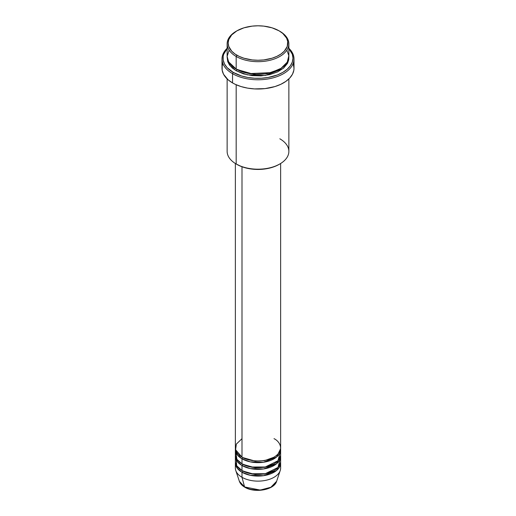 <?xml version="1.0" encoding="UTF-8"?>
<svg xmlns="http://www.w3.org/2000/svg" width="516" height="516" viewBox="0 0 516 516"><rect width="100%" height="100%" fill="white"/><g stroke="black" fill="none" stroke-linecap="round" stroke-linejoin="round"><path stroke-width="0.77" d="M276.634 481.273L270.868 487.246L260.232 490.077L244.578 486.943A1.026 0.593 120 0 0 244.771 487.214A1.026 0.593 -60 0 1 244.578 486.943A18.976 10.959 0 0 0 263.56 489.671A18.976 10.959 0 0 0 276.634 481.273C274.248 490.052 254.607 493.354 244.771 487.207C242.004 485.614 240.204 483.634 239.366 481.273A18.976 10.959 0 0 0 244.578 486.943L241.998 477.3L244.578 486.943L239.366 481.273L235.78 470.534A22.633 13.068 180 0 0 241.998 477.3A22.633 13.068 0 0 0 266.662 480.132A22.633 13.068 0 0 0 280.633 468.057L280.633 463.02A22.633 13.068 180 0 1 266.662 475.088A22.633 13.068 180 0 1 241.998 472.256L237.341 468.354L235.412 462.175A22.633 13.068 180 0 0 235.367 463.02L235.367 468.057A22.633 13.068 0 0 0 241.998 477.3L241.998 472.256L241.998 477.3A22.633 13.068 180 0 0 264.631 480.551A22.633 13.068 180 0 0 280.22 470.534L276.634 481.273M241.998 438.658L236.347 444.095L235.593 449.746L241.998 457.137A22.633 13.068 0 0 0 266.662 459.969A22.633 13.068 0 0 0 280.633 447.894L280.633 163.495M280.633 449.578A22.633 13.068 180 0 0 280.588 448.739L276.589 457.034L263.618 462.233L250.266 461.859L241.998 458.814A1.026 0.593 120 0 0 242.726 457.557L242.365 457.35L242.726 457.557A1.026 0.593 -60 0 1 241.998 458.814L237.341 454.912L235.412 448.739A22.633 13.068 180 0 0 235.367 449.578L235.367 454.615A22.633 13.068 0 0 0 241.998 463.858A22.633 13.068 0 0 0 266.662 466.69A22.633 13.068 0 0 0 280.633 454.615L280.633 449.578A22.633 13.068 180 0 1 266.662 461.652A22.633 13.068 180 0 1 241.998 458.814L241.998 463.858L241.998 458.814A22.633 13.068 180 0 1 235.367 449.578M235.793 452.1L236.902 459.35L241.998 463.858L250.886 467.019L265.263 466.993L277.989 460.743L280.207 452.1M280.633 456.299A22.633 13.068 180 0 0 280.588 455.46L276.589 463.755L263.618 468.954L250.266 468.58L241.998 465.535A1.026 0.593 120 0 0 242.726 464.277L242.365 464.065L242.726 464.277A1.026 0.593 -60 0 1 241.998 465.535L237.341 461.633L235.412 455.46A22.633 13.068 180 0 0 235.367 456.299L235.367 461.336A22.633 13.068 0 0 0 241.998 470.579A22.633 13.068 0 0 0 266.662 473.411A22.633 13.068 0 0 0 280.633 461.336L280.633 456.299A22.633 13.068 180 0 1 266.662 468.367A22.633 13.068 180 0 1 241.998 465.535L241.998 470.579L241.998 465.535A22.633 13.068 180 0 1 235.367 456.299M236.128 457.976L236.702 465.761L241.998 470.579L250.886 473.74L265.263 473.714L277.989 467.464L280.207 458.814M280.633 463.02A22.633 13.068 180 0 0 280.588 462.175L276.589 470.476L263.618 475.675L250.266 475.294L241.998 472.256A1.026 0.593 120 0 0 242.726 470.998L242.365 470.786L242.726 470.998A1.026 0.593 -60 0 1 241.998 472.256A22.633 13.068 180 0 1 235.367 463.02M229.13 50.162L227.137 56.379L228.575 61.843L236.18 69.067L236.18 56.463L236.902 55.206A29.831 17.221 180 0 1 236.902 30.844A29.831 17.221 180 0 1 279.098 30.844L272.061 27.832L263.818 26.129L258 25.8L252.182 26.129L243.939 27.832L236.902 30.844L231.69 34.907L228.736 39.661L228.169 43.022L228.736 46.382L231.69 51.142L234.935 53.954L239.076 56.341L243.939 58.218L252.182 59.921L258 60.249L263.818 59.921L272.061 58.218L276.924 56.341L281.065 53.954L284.31 51.142L287.264 46.382L287.689 41.338L286.548 38.023L282.807 33.456L279.098 30.844A29.831 17.221 180 0 1 279.098 55.206A29.831 17.221 180 0 1 236.902 55.206L236.18 56.463A30.863 17.821 0 0 0 279.82 56.463A30.863 17.821 0 0 0 279.827 31.263A30.863 17.821 0 0 0 279.82 31.263A30.863 17.821 180 0 1 288.863 43.866A30.863 17.821 180 0 1 269.81 60.327A30.863 17.821 180 0 1 236.18 56.463L236.18 69.067A30.863 17.821 0 0 0 269.81 72.924A30.863 17.821 0 0 0 288.863 56.463L288.863 43.866M279.82 138.785A30.863 17.821 180 0 1 279.827 163.985A30.863 17.821 180 0 1 236.18 163.985L236.902 164.404A29.831 17.221 0 0 0 279.098 164.404L274.577 166.545L269.416 168.139L263.818 169.119L258 169.448L252.182 169.119L246.584 168.139L241.424 166.545L236.18 163.985A30.863 17.821 0 0 0 269.81 167.842A30.863 17.821 0 0 0 288.863 151.381L288.863 78.929M232.542 73.685A36.004 20.788 0 0 0 280.169 75.368A36.004 20.788 0 0 0 288.863 48.278A36.004 20.788 180 0 1 294.004 58.985A36.004 20.788 180 0 1 271.777 78.193A36.004 20.788 180 0 1 232.542 73.685L232.542 82.921A36.004 20.788 0 0 0 271.777 87.43A36.004 20.788 0 0 0 294.004 68.222L293.836 70.26L292.456 74.259L289.753 78.026L285.832 81.412L280.839 84.295L274.976 86.559L265.024 88.61L254.472 88.913L247.551 88.12L241.024 86.559L235.161 84.295L232.542 82.921L232.542 73.685A36.004 20.788 180 0 1 221.996 58.985A36.004 20.788 180 0 1 227.137 48.278A36.004 20.788 0 0 0 232.542 73.685L233.264 72.427L232.542 73.685M288.863 48.639A34.978 20.195 180 0 1 278.821 74.368A34.978 20.195 180 0 1 233.264 72.427L241.514 75.955L247.848 77.471L254.569 78.239L261.431 78.239L268.152 77.471L277.434 74.936L282.736 72.427L287.083 69.363L290.315 65.874L292.308 62.081L292.978 58.147L292.308 54.206L288.85 48.627M236.902 69.486L236.547 69.273L236.902 69.486A1.026 0.593 -60 0 1 236.18 70.744L229.91 65.526L227.169 57.302L227.73 61.623L229.485 64.964L232.335 68.041L236.18 70.744A1.026 0.593 120 0 0 236.902 69.486L253.982 74.375L267.03 73.724L279.453 69.273L267.03 73.724L253.982 74.375L236.902 69.486M241.998 166.758L241.998 457.137L241.998 166.758M236.18 84.759L236.18 163.985L236.18 84.759M251.118 489.407L258 490.2L264.882 489.407M236.902 30.844L236.173 31.263A30.863 17.821 0 0 0 236.18 56.463A30.863 17.821 180 0 1 227.137 43.866A30.863 17.821 180 0 1 236.547 31.057M227.137 43.866L227.137 56.463A30.863 17.821 0 0 0 236.18 69.067L249.512 73.594L271.003 72.627L281.033 68.325L287.244 62.152L288.831 55.689L286.87 50.162M227.15 48.627L223.692 54.206L223.189 56.167L223.189 60.127L224.531 64.003L227.15 67.667L233.264 72.427A34.978 20.195 180 0 1 227.137 48.639M288.831 57.302L288.715 59.888L287.535 63.32L283.665 68.041L277.582 71.918L269.81 74.607L261.025 75.878L251.982 75.62L243.449 73.859L236.18 70.744L247.345 74.865L265.379 75.446L283.071 68.538L287.715 62.952L288.831 57.302M221.996 58.985L221.996 68.222A36.004 20.788 0 0 0 232.542 82.921L228.059 79.774L223.544 74.259L222.164 70.26L222.164 66.183L222.686 64.171M293.314 64.171L294.004 68.222L294.004 58.985M227.137 78.929L227.137 151.381A30.863 17.821 0 0 0 236.18 163.985A30.863 17.821 180 0 1 236.173 163.985M235.367 163.495L235.367 447.894A22.633 13.068 0 0 0 241.998 457.137C246.035 460.214 261.941 463.852 274.002 457.137C285.632 450.171 279.33 440.987 274.002 438.658M242.726 470.998L255.149 474.539L264.631 474.049L273.635 470.786L264.631 474.049L255.149 474.539L242.726 470.998M242.726 464.277L255.149 467.818L264.631 467.328L273.635 464.065L264.631 467.328L255.149 467.818L242.726 464.277M242.726 457.557L255.149 461.104L264.631 460.607L273.635 457.35L264.631 460.607L255.149 461.104L242.726 457.557M239.85 455.699L238.908 456.596M279.827 31.263L279.098 30.844M279.827 163.985L279.098 164.404"/></g></svg>
